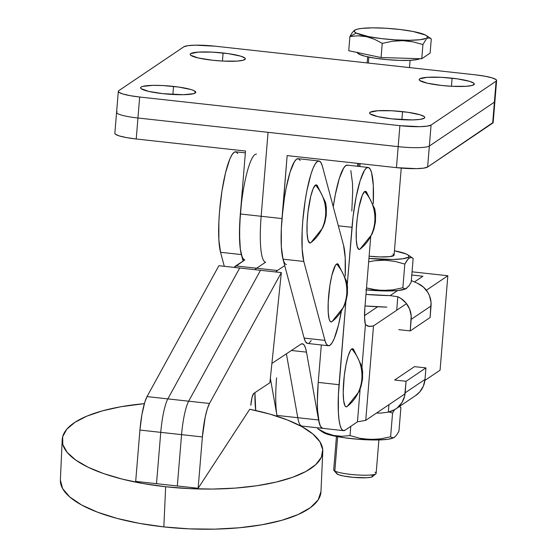 <?xml version="1.0" encoding="UTF-8"?>
<svg xmlns="http://www.w3.org/2000/svg" width="557" height="557" viewBox="0 0 557 557"><rect width="100%" height="100%" fill="white"/><g stroke="black" fill="none" stroke-linecap="round" stroke-linejoin="round"><path stroke-width="0.84" d="M320.971 491.553L318.186 499.845L310.5 507.594L298.211 514.501L281.786 520.315L261.86 524.791L239.204 527.778L214.675 529.15L189.227 528.858L163.842 526.908A130.422 43.07 2.6 0 0 320.964 491.727L322.788 451.567A130.422 43.07 -177.4 0 1 165.659 486.748L163.842 526.908L139.48 523.378L117.088 518.407L97.524 512.182L81.538 504.941L69.743 496.969L62.6 488.566L60.379 480.057M62.21 439.731A130.422 43.07 -177.4 0 1 144.367 403.644L120.799 406.749L102.397 410.864L86.934 416.107L74.916 422.317L66.729 429.287L62.649 436.792L62.809 444.583L67.202 452.416L75.675 460.019L87.971 467.163L103.672 473.596L122.268 479.124L143.163 483.553L165.659 486.748A130.422 43.07 -177.4 0 1 62.21 439.731L60.386 479.89A130.422 43.07 2.6 0 0 163.842 526.908L165.659 486.748L189.039 488.607L212.53 489.06L235.367 488.092L256.805 485.746L276.14 482.09L292.752 477.245L306.092 471.368L315.722 464.649L321.333 457.318L322.74 449.596L319.899 441.757L312.895 434.035L301.971 426.697L287.468 419.978L269.867 414.095L249.745 409.242L198.139 488.273L202.386 436.932L198.139 488.273L177.321 485.983L181.568 434.641L202.386 436.932L181.568 434.641A31.937 5.765 96.3 0 1 188.663 401.186L209.481 403.477L188.663 401.186L260.523 270.298L239.705 268.008L260.523 270.298L188.663 401.186L167.845 398.889L239.705 268.008L167.845 398.889A31.937 5.765 96.3 0 0 160.75 432.35L181.568 434.641A31.937 5.765 -83.7 0 1 188.663 401.186L147.027 396.598L218.887 265.717L239.705 268.008L218.887 265.717L147.027 396.598L144.841 402.05L141.889 414.728L139.932 430.06L135.685 481.394L177.321 485.983L181.568 434.641L160.75 432.35A31.937 5.765 -83.7 0 1 167.845 398.889L147.027 396.598A31.937 5.765 96.3 0 0 139.932 430.06L160.75 432.35L156.503 483.692L160.75 432.35L139.932 430.06L135.685 481.394L198.139 488.273L249.745 409.242A130.422 43.07 -177.4 0 1 322.788 451.567M322.761 428.361L320.616 426.585L319.231 422.937L317.574 410.384L317.365 401.959L318.228 382.408L321.312 344.964L318.228 382.408L339.046 384.706L345.883 301.581L338.405 394.802L338.391 412.674L339.025 419.762L340.048 425.228L341.434 428.876L343.126 430.554L345.062 430.206L357.448 421.844L345.062 430.206A53.235 9.608 -83.7 0 1 343.544 430.652A53.235 9.608 -83.7 0 1 339.046 384.706L318.228 382.408A53.235 9.608 96.3 0 0 322.726 428.361A53.235 9.608 -83.7 0 1 318.59 419.992L306.496 352.135L291.415 350.478L306.496 352.135A53.235 9.608 -83.7 0 0 302.36 343.766A53.235 9.608 -83.7 0 0 300.877 344.205L271.893 363.429L300.877 344.205L302.604 343.815L304.15 345.041L305.459 347.84L306.496 352.135L318.59 419.992L276.954 415.411A53.235 9.608 96.3 0 0 277.121 416.295L270.347 378.314L276.954 415.411L297.772 417.701L286.389 353.813L297.772 417.701A53.235 9.608 96.3 0 0 301.908 426.07A53.235 9.608 -83.7 0 1 297.772 417.701L318.59 419.992L320.421 426.216L321.584 427.818L322.893 428.368M234.246 267.402L244.781 259.924L235.736 265.919A53.235 9.608 96.3 0 0 234.246 267.402M256.554 268.216L235.736 265.919L256.554 268.216L265.598 262.215L256.554 268.216A53.235 9.608 96.3 0 0 255.064 269.699A53.235 9.608 -83.7 0 1 256.554 268.216L277.372 270.507L275.882 271.99A53.235 9.608 -83.7 0 1 277.372 270.507L256.554 268.216M209.481 403.477L281.341 272.589L260.523 270.298L281.341 272.589L269.887 382.729L253.741 393.437L269.887 382.729L281.341 272.589L209.481 403.477L207.295 408.929L205.248 416.914L202.386 436.932A31.937 5.765 -83.7 0 1 209.481 403.477M250.81 405.301A10.646 1.922 -83.7 0 1 253.741 393.437L252.029 397.482L250.81 405.301M284.724 265.633L277.372 270.507L284.724 265.633M343.544 245.275A53.235 9.608 -83.7 0 1 345.194 276.181L345.215 257.78L343.544 245.275L322.419 166.334L321.027 162.721L319.328 161.07L317.399 161.446L315.297 163.849L313.118 168.165L310.931 174.244L306.9 190.675L305.201 200.402L302.778 221.011L302.145 231.106L302.138 248.944L303.809 261.456L324.94 340.39L304.122 338.099L282.991 259.158L303.809 261.456A53.235 9.608 -83.7 0 1 305.041 201.467A53.235 9.608 -83.7 0 1 318.938 160.98A53.235 9.608 -83.7 0 1 322.419 166.334L343.544 245.275M318.938 160.98L298.12 158.689A53.235 9.608 96.3 0 0 284.223 199.176A53.235 9.608 96.3 0 0 282.991 259.158L303.809 261.456L324.94 340.39L326.332 344.01L328.024 345.66L329.96 345.277L332.056 342.882L334.242 338.559L338.524 324.884L341.309 311.467A53.235 9.608 -83.7 0 1 340.459 316.049A53.235 9.608 -83.7 0 1 328.421 345.744A53.235 9.608 -83.7 0 1 324.94 340.39L304.122 338.099A53.235 9.608 96.3 0 0 307.603 343.453L328.421 345.744M331.979 321.612L343.899 306.761L345.918 301.476L347.387 294.277L347.505 286.785L346.719 281.452L338.294 264.255L336.616 263.976C344.108 272.742 347.477 282.824 346.733 294.207C345.612 305.556 340.654 314.712 331.868 321.688L332.104 321.507M310.855 242.671L322.768 227.82L324.787 222.535L326.256 215.336L326.374 207.845L325.587 202.511L317.163 185.314L315.485 185.035C322.976 193.801 326.353 203.883 325.608 215.267C324.48 226.615 319.53 235.771 310.743 242.748L310.98 242.567M245.358 152.876L235.667 151.81A53.235 9.608 96.3 0 0 221.77 192.297A53.235 9.608 96.3 0 0 220.537 252.286L224.29 266.309L220.537 252.286L218.866 239.782L218.873 221.937L219.507 211.841L221.93 191.232L225.564 172.677L229.846 158.996L232.025 154.679L234.128 152.284L236.064 151.901L237.755 153.551M256.485 154.101A53.235 9.608 -83.7 0 0 242.587 194.588A53.235 9.608 -83.7 0 0 241.355 254.577L220.537 252.286L241.355 254.577L243.089 261.045L240.325 249.132L239.684 242.072L239.691 224.227L241.362 203.765M310.862 242.657L310.743 242.748A39.937 38.83 -124 0 0 325.608 215.267A39.937 38.83 -124 0 0 315.485 185.035A29.277 5.285 96.3 0 0 307.436 217.724A29.277 5.285 96.3 0 0 310.743 242.748L309.678 242.943L307.986 240.011L307.074 233.111L307.081 223.28L308.007 212.022L310.778 196.196L313.131 188.698L315.485 185.035L316.55 184.847L318.242 187.772M331.993 321.598L331.868 321.688A39.937 38.83 -124 0 0 346.733 294.207A39.937 38.83 -124 0 0 336.616 263.976A29.277 5.285 96.3 0 0 328.567 296.665A29.277 5.285 96.3 0 0 331.868 321.688L330.809 321.883L329.876 320.957L329.117 318.952L328.205 312.045L328.212 302.221L329.904 285.33L331.902 275.137L335.46 265.278L336.616 263.976L337.674 263.781L339.373 266.712M300.209 160.423L298.51 158.773L296.582 159.156L294.479 161.551L290.113 171.953L286.082 188.384L284.383 198.111L281.96 218.72L281.327 228.816L281.32 246.654L282.991 259.158L304.122 338.099L305.514 341.72L307.631 343.46M309.142 342.987L311.238 340.592M354.496 351.62L352.804 348.689L351.745 348.884L350.59 350.186L348.188 355.874L345.967 364.891L344.268 375.864L343.216 392.323L343.683 400.852L345.006 405.865L345.939 406.784L347.122 406.506L359.028 391.668L361.04 386.384L362.516 379.185L362.635 371.693L361.848 366.353L353.423 349.162L351.745 348.884C359.237 357.65 362.607 367.724 361.862 379.115C360.741 390.457 355.784 399.62 346.997 406.596L347.234 406.415M367.439 194.226L365.747 191.295L364.682 191.49L362.329 195.152L358.91 207.496L357.204 218.476L356.278 229.735L356.271 239.559L357.183 246.466L358.875 249.397L359.94 249.202A39.937 38.83 -124 0 0 374.805 221.721A39.937 38.83 -124 0 0 364.682 191.49A29.277 5.285 96.3 0 0 356.633 224.179A29.277 5.285 96.3 0 0 359.94 249.202L371.965 234.274L373.984 228.99L375.453 221.79L375.571 214.299L374.791 208.959L366.367 191.768L364.682 191.49C372.173 200.255 375.55 210.33 374.805 221.721C373.677 233.07 368.727 242.225 359.94 249.202L360.177 249.021M351.989 227.312A53.235 9.608 -83.7 0 1 368.135 167.434A53.235 9.608 -83.7 0 1 373.26 203.695L373.294 185.404L371.63 172.851L370.245 169.21L368.553 167.532L366.624 167.88L364.529 170.247L360.163 180.593L356.125 196.99L353.027 216.945L347.276 284.634L351.989 227.312L338.336 225.808L351.989 227.312M368.135 167.434L347.317 165.137A53.235 9.608 96.3 0 0 333.246 206.793L335.307 194.699L339.345 178.303L343.711 167.956L345.806 165.589L347.735 165.241M411.79 275.019L422.888 276.244L414.735 281.745L422.888 276.244L411.79 275.019M377.653 306.761L364.529 315.617L377.653 306.761M367.516 326.04L370.746 326.402L373.51 325.894L406.506 303.635L373.51 325.894L365.747 420.326L405.043 393.82L365.747 420.326L373.51 325.894L369.089 326.465L365.441 324.599A21.291 3.843 -83.7 0 1 364.87 307.819L364.563 317.936L365.441 324.599L367.94 326.207L370.746 326.402L367.516 326.04M426.349 290.246L447.842 275.75L412.055 271.809L447.842 275.75L440.072 370.182L424.887 380.431L440.072 370.182L447.842 275.75L426.349 290.246M370.718 236.732L364.87 307.819L370.718 236.732M276.933 415.278L277.121 416.295A53.235 9.608 -83.7 0 1 276.592 377.827M255.754 410.593L254.932 392.65A53.235 9.608 96.3 0 0 255.74 410.516M357.448 421.844L365.747 420.326L357.448 421.844L360.149 389.016L357.448 421.844M361.966 366.903L365.441 324.599L361.966 366.903M351.815 211.089L352.685 191.545L352.477 183.114L350.813 170.56M346.997 406.596A39.937 38.83 -124 0 0 361.862 379.115A39.937 38.83 -124 0 0 351.745 348.884A29.277 5.285 96.3 0 0 343.697 381.566A29.277 5.285 96.3 0 0 346.997 406.596M173.554 86.412A27.683 4.122 -175.3 0 1 195.779 92.302A27.683 4.122 -175.3 0 1 162.818 93.66L183.532 94.704L193.683 93.667L195.779 92.253L193.676 90.499L191.121 89.58L178.734 87.066L162.79 85.548L152.848 85.367L142.689 86.405L141.123 87.052L140.601 87.818L141.13 88.667L148.691 91.39L162.818 93.66A27.683 4.122 -175.3 0 1 140.601 87.769A27.683 4.122 -175.3 0 1 173.554 86.412L172.893 94.481L173.554 86.412M223.106 52.985A27.683 4.122 -175.3 0 1 245.331 58.875A27.683 4.122 -175.3 0 1 212.37 60.226L223.134 61.089L237.261 61.096L243.235 60.233L245.331 58.819L244.795 57.97L240.673 56.153L228.286 53.632L212.342 52.121L198.222 52.114L190.675 53.625L190.146 54.391L190.682 55.24L198.243 57.963L212.37 60.226A27.683 4.122 -175.3 0 1 190.153 54.335A27.683 4.122 -175.3 0 1 223.106 52.985L222.445 61.054L223.106 52.985M452.103 78.196A27.683 4.122 -175.3 0 1 474.327 84.086A27.683 4.122 -175.3 0 1 441.367 85.437L452.131 86.3L466.258 86.307L472.232 85.444L474.327 84.03L473.791 83.181L469.669 81.364L457.283 78.843L441.339 77.332L427.219 77.326L419.672 78.836L419.143 79.602L419.679 80.452L427.24 83.174L441.367 85.437A27.683 4.122 -175.3 0 1 419.149 79.547A27.683 4.122 -175.3 0 1 452.103 78.196L451.442 86.265L452.103 78.196M402.551 111.623A27.683 4.122 -175.3 0 1 424.775 117.513A27.683 4.122 -175.3 0 1 391.815 118.864L412.528 119.915L420.131 119.386L424.246 118.223L424.775 117.457L424.239 116.608L420.117 114.791L407.731 112.277L391.787 110.759L377.667 110.752L370.12 112.263L369.59 113.029L370.127 113.879L377.688 116.601L391.815 118.864A27.683 4.122 -175.3 0 1 369.597 112.974A27.683 4.122 -175.3 0 1 402.551 111.623L401.889 119.692L402.551 111.623M496.621 80.493A26.618 3.962 -175.3 0 1 496.113 81.176L492.667 123.146A26.618 3.962 4.7 0 0 493.168 122.463L496.621 80.493A26.618 3.962 -175.3 0 0 475.253 74.826L215.03 46.182A26.618 3.962 -175.3 0 0 183.845 46.802L118.808 90.673L183.845 46.802L187.8 45.688L195.117 45.173L215.03 46.182L475.253 74.826L484.82 76.191L492.144 77.876L496.106 79.623L496.621 80.445L496.113 81.176L431.076 125.053L427.122 126.167L419.804 126.676L399.891 125.666L139.668 97.022L130.108 95.658L122.784 93.973L118.815 92.225L118.3 91.411L118.808 90.673A26.618 3.962 -175.3 0 0 118.307 91.355A26.618 3.962 -175.3 0 0 139.668 97.022L399.891 125.666L398.171 146.651A26.618 3.962 4.7 0 0 429.35 146.038L431.076 125.053L496.113 81.176L494.386 102.161A26.618 3.962 4.7 0 0 494.894 101.478A26.618 3.962 -175.3 0 1 494.386 102.161L429.35 146.038L431.076 125.053A26.618 3.962 -175.3 0 1 399.891 125.666L398.171 146.651L268.056 132.329L137.948 118.007L139.668 97.022L137.948 118.007L268.056 132.329L261.156 216.276L240.339 213.979L245.512 151.024L136.221 138.992L137.948 118.007A26.618 3.962 -175.3 0 1 116.58 112.347A26.618 3.962 4.7 0 0 137.948 118.007L136.221 138.992L245.512 151.024L240.339 213.979A53.235 9.608 96.3 0 0 244.781 259.924M244.419 259.834L242.727 258.156L241.341 254.507L240.311 249.042L239.475 233.529L240.339 213.979L261.156 216.276L268.056 132.329L398.171 146.651L396.445 167.643L287.147 155.605L281.327 228.669L281.32 246.542L281.946 253.623L282.977 259.096L284.362 262.737M265.598 262.215A53.235 9.608 -83.7 0 1 261.156 216.276A53.235 9.608 96.3 0 0 265.598 262.215M117.081 111.658A26.618 3.962 -175.3 0 0 116.58 112.347L114.853 133.332A26.618 3.962 4.7 0 0 136.221 138.992L126.655 137.635L119.33 135.95L115.362 134.195L114.853 133.381M357.455 166.258L357.691 163.375L357.455 166.258M493.168 122.415L427.63 167.023L423.668 168.137L416.358 168.646L396.445 167.643A26.618 3.962 4.7 0 0 427.63 167.023L429.35 146.038L427.63 167.023L492.667 123.146L494.386 102.161L429.35 146.038A26.618 3.962 -175.3 0 1 398.171 146.651L396.445 167.643L287.147 155.605L281.974 218.567L261.156 216.276L281.974 218.567A53.235 9.608 -83.7 0 0 286.472 264.512M336.449 436.444L333.699 469.878A21.291 3.168 4.7 0 0 334.827 471.027L337.653 436.667L334.827 471.027L337.584 474.265A18.102 2.694 4.7 0 0 356.146 477.579A18.102 2.694 4.7 0 0 372.466 476.639L375.864 473.819A21.291 3.168 -175.3 0 1 356.668 474.926A21.291 3.168 -175.3 0 1 334.827 471.027A21.291 3.168 4.7 0 0 358.255 475.03A21.291 3.168 4.7 0 0 376.142 473.366L378.892 439.933M375.014 472.211A21.291 3.168 -175.3 0 1 375.864 473.819M368.859 57.093L368.372 63.059L368.859 57.093M360.101 163.64L359.864 166.522L360.101 163.64M392.964 253.964L394.043 255.28L389.712 256.659L379.7 256.93L369.117 256.199A21.291 3.168 4.7 0 0 394.091 255.113L401.242 168.103M429.419 37.897L431.285 38.899L429.419 37.897L427.386 38.433L429.419 37.897M426.3 39.373L425.193 40.745L426.3 39.373M422.923 44.546L425.193 40.745L422.923 44.546L413.071 41.852L422.923 44.546L421.76 58.75L430.122 53.103L431.285 38.899L430.122 53.103L421.76 58.75L422.923 44.546M408.03 41.044L413.071 41.852L402.892 40.661L408.03 41.044M397.684 40.731L402.892 40.661L392.511 41.239L397.684 40.731M382.234 43.349L392.511 41.239L382.234 43.349L374.45 39.255L382.234 43.349L381.072 57.545L421.76 58.75L381.072 57.545L382.234 43.349M370.454 37.744L374.45 39.255L366.374 36.644L370.454 37.744M362.231 35.996L366.374 36.644L358.109 35.794L362.231 35.996M349.907 36.504L358.109 35.794L349.907 36.504L356.236 33.051L349.907 36.504L348.738 50.708L381.072 57.545L348.738 50.708L349.907 36.504L352.17 32.717L354.349 30.405L352.17 32.717M425.555 35.091A36.734 5.466 -175.3 0 1 426.356 35.557A36.734 5.466 -175.3 0 1 401.353 40.167A36.734 5.466 -175.3 0 1 356.236 33.051A36.734 5.466 -175.3 0 1 355.672 29.744A36.734 5.466 -175.3 0 1 389.949 28.511A36.734 5.466 -175.3 0 1 425.555 35.091L413.169 31.505L400.351 29.535L386.098 28.247L372.577 27.85L361.841 28.4L358.054 29.006L355.526 29.813L354.363 30.774L354.6 31.867L356.236 33.051L368.623 36.63L381.441 38.607L395.693 39.888L409.221 40.292L419.95 39.742L426.265 38.329L427.428 37.361L427.191 36.268L425.555 35.091M357.336 52.525A31.937 4.755 4.7 0 0 359.028 54.168L359.133 52.908L359.028 54.168A31.937 4.755 4.7 0 0 390.478 59.926A31.937 4.755 4.7 0 0 420.048 58.694L417.729 59.46L410.175 60.323L399.418 60.393L387.108 59.648L375.105 58.2L365.246 56.278L359.028 54.168L357.608 53.145L357.406 52.191M409.033 285.811L405.712 288.742L404.716 288.791L402.857 287.788L392.636 289.884L387.491 290.392L377.166 290.093L366.506 287.92L372.111 289.285L382.325 290.469L392.636 289.884L402.857 287.788L404.807 264.081L408.163 258.935L410.286 257.501L411.275 257.445L413.148 258.455L411.198 282.155L413.148 258.455L411.275 257.445L409.249 257.988L408.26 257.264L409.249 257.988L407.056 260.307L404.807 264.081L402.857 287.788M394.447 250.775A36.198 5.389 -175.3 0 1 407.815 254.834A36.198 5.389 -175.3 0 1 408.26 257.264L408.949 256.269L408.246 255.155L406.192 253.978L394.447 250.775M399.383 406.526L400.901 407.452L398.951 431.16L396.681 434.954L394.509 437.252L392.462 437.788L390.61 436.785L380.382 438.881L370.078 439.466L359.857 438.282L350.005 435.588L341.838 436.298L333.636 435.463L325.532 432.852L317.748 428.765L317.824 427.818L317.748 428.765L323.081 432.378A36.198 5.389 4.7 0 0 357.587 439.215A36.198 5.389 4.7 0 0 392.748 438.108L393.938 437.572M396.786 434.808L394.509 437.252L392.462 437.788M350.764 426.356L350.005 435.588L350.764 426.356M392.56 413.078L390.61 436.785L392.56 413.078L394.809 409.304L392.56 413.078L389.016 411.957L392.56 413.078M399.028 406.443L400.901 407.452L398.951 431.16M390.61 436.785L380.382 438.881L375.244 439.389L364.919 439.09L359.857 438.282L350.005 435.588L341.838 436.298L333.636 435.463L325.532 432.852L317.748 428.765M394.509 437.252L393.465 437.739M322.649 432.058L328.038 434.439L332.529 435.623L344.24 437.732L358.047 439.25L378.092 439.953L388.041 439.257L392.789 438.087M380.459 413.134L376.553 413.043A67.606 10.061 4.7 0 0 380.459 413.134L388.333 412.117L388.946 404.681L388.333 412.117L380.459 413.134M405.148 392.824A22.357 21.737 56 0 1 395.79 408.949A22.357 21.737 56 0 1 388.333 412.117L394.676 409.653L397.468 407.696L401.945 402.558L404.598 396.236L406.095 381.28L394.648 380.02L414.492 366.631L425.945 367.892L406.095 381.28L405.148 392.824L424.991 379.435L405.148 392.824M395.79 408.949L415.64 395.561A22.357 21.737 -124 0 0 424.991 379.435L425.945 367.892L424.991 379.435L423.369 386.119L419.755 391.919L415.585 395.595M425.945 367.892L414.492 366.631L394.648 380.02L406.095 381.28L425.945 367.892M366.346 289.905A36.198 5.389 4.7 0 0 397.601 290.573L390.123 295.614A67.606 10.061 -175.3 0 1 365.97 294.423L390.123 295.614L397.601 290.573L383.216 290.935L365.761 289.849M411.268 281.355L411.999 280.86L411.324 280.7A67.606 10.061 -175.3 0 1 411.999 280.86L417.659 283.367L411.999 280.86L411.268 281.355M386.864 307.109L365.023 305.967A67.606 10.061 4.7 0 0 386.864 307.109M431.034 305.981A22.357 21.737 -124 0 0 417.659 283.367L423.494 287.168L427.929 292.578L429.475 295.725L431.048 302.507L430.081 317.525L431.034 305.981L411.184 319.37L431.034 305.981M397.816 296.756A22.357 21.737 56 0 1 411.184 319.37L410.237 330.914L430.081 317.525L410.237 330.914L411.198 315.896L409.625 309.114L406.067 303.092L400.873 298.434L397.816 296.756L390.123 295.614L397.816 296.756L396.709 310.242L397.816 296.756M398.784 329.653L410.237 330.914L398.784 329.653M368.929 258.427L392.929 259.471L402.878 258.782L408.26 257.264A36.198 5.389 -175.3 0 1 368.929 258.427M394.948 261.386L404.807 264.081L394.948 261.386L384.734 260.203L394.948 261.386M379.568 260.279L384.734 260.203L374.429 260.787L379.568 260.279M368.65 261.811L374.429 260.787L368.65 261.811M406.185 288.575L404.995 289.111A36.198 5.389 4.7 0 1 397.601 290.573L405.064 289.083M411.198 282.155L408.935 285.957L405.712 288.742M406.763 288.254L404.716 288.791M355.401 29.911L354.349 30.405M372.668 476.388L370.851 477.265L366.569 477.753L353.493 477.37L343.69 476.033L339.046 474.863L336.783 473.687M371.742 475.274L372.549 475.852M334.827 471.027A21.291 3.168 -175.3 0 1 333.901 470.373L336.797 473.708A18.102 2.694 4.7 0 0 337.584 474.265L334.827 471.027M343.544 430.652L300.529 425.917M116.58 112.347L118.307 91.355M410.105 60.33L409.506 67.592M430.658 38.412L426.356 35.557M412.521 257.961L407.815 254.834M400.274 406.958L399.501 406.45M354.934 30.071L355.672 29.744M367.662 56.842L367.16 62.927M358.889 163.507L358.652 166.39"/></g></svg>
